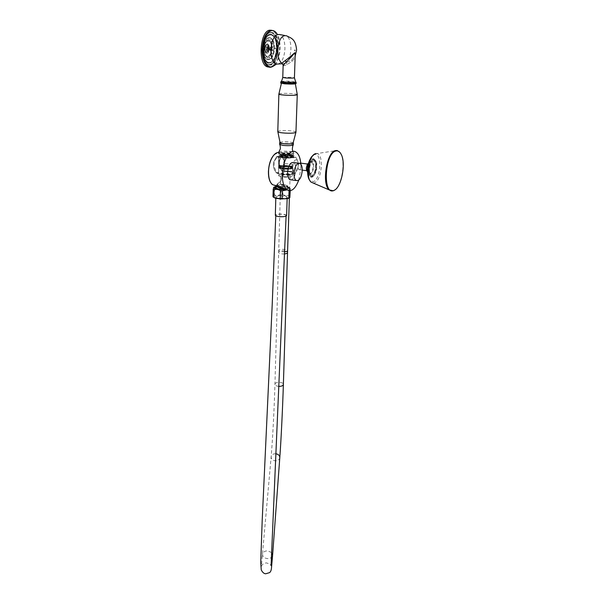 <?xml version="1.0" encoding="UTF-8"?>
<svg xmlns="http://www.w3.org/2000/svg" width="604" height="604" viewBox="0 0 604 604"><rect width="100%" height="100%" fill="white"/><g stroke="black" fill="none" stroke-linecap="round" stroke-linejoin="round"><path stroke-width="0.45" stroke-dasharray="3.02 2.27" d="M272.842 46.901L272.517 47.369L272.842 46.901M272.374 43.692L272.057 44.303L272.374 43.692M271.377 41.14L271.083 41.857L271.377 41.14M269.973 39.562L269.731 40.355L269.973 39.562M268.342 39.2L268.176 40.007L268.342 39.2M266.704 40.106L266.613 40.876L266.704 40.106M265.277 42.167L265.269 42.846L265.277 42.167M264.265 45.104L264.318 45.662L264.265 45.104M263.797 48.531L263.978 48.131L263.797 48.531M264.016 52.435L264.159 51.861L264.016 52.435M264.824 55.326L264.922 54.624L264.824 55.326M266.1 57.312L266.137 56.534L266.1 57.312M267.67 58.15L267.61 57.327L267.67 58.15M269.316 57.727L269.12 56.95L269.316 57.727M270.834 56.119L270.675 55.402L270.834 56.119M272.011 53.545L271.83 52.933L272.011 53.545M272.714 50.328L272.419 50.653L272.223 50.185L272.517 49.86L272.714 50.328M263.246 49.135L263.072 49.558L263.246 49.135M275.364 48.343L275.047 48.743L275.175 47.95L275.364 48.343M263.276 49.188L263.45 48.765L263.276 49.188M275.16 48.373L275.477 47.973L275.349 48.765L275.16 48.373M271.687 32.744C275.492 34.813 277.41 39.985 277.44 48.275C276.406 59.705 273.151 65.149 267.67 64.62C263.993 62.62 262.106 57.516 262.008 49.317C262.136 57.516 264.024 62.62 267.7 64.62C273.182 65.156 276.436 59.705 277.47 48.275C277.44 39.992 275.522 34.813 271.717 32.752C266.281 32.291 263.057 37.81 262.038 49.317C263.027 37.81 266.251 32.284 271.687 32.744L271.717 32.752M269.286 67.15L269.414 67.135C279.486 67.014 281.94 33.379 271.951 30.472L271 30.238M282.287 63.881L286.228 62.733L291.611 60.045L295.175 55.757M283.133 65.496C283.299 66.07 284.635 65.738 287.157 64.5L291.883 61.427C294.005 59.298 295.107 57.357 295.182 55.598L294.669 56.935L295.167 55.983M280.724 83.05C282.287 82.537 286.07 82.461 292.064 82.816L296.119 83.518M282.393 82.846C285.156 82.416 294.45 82.839 295.205 83.427L294.488 83.813C291.49 84.303 280.92 83.722 281.547 83.103L282.393 82.846M279.977 142.62L280.784 142.212C283.774 141.344 293.922 142.121 293.061 143.163M293.227 142.838L289.792 142.031C285.148 141.623 281.841 141.744 279.886 142.401M293.333 144.703L289.731 143.699C284.386 143.261 281.011 143.45 279.614 144.28M292.97 151.4L293.733 152.563C292.759 153.643 289.044 153.929 282.596 153.408L279.35 152.721M278.806 151.974C280.701 151.121 284.363 150.932 289.792 151.415L293.416 152.261M282.544 155.092C288.991 155.613 292.698 155.326 293.672 154.231L289.739 153.069C283.329 152.555 279.637 152.842 278.663 153.937C278.912 154.405 280.203 154.783 282.544 155.092M288.788 153.34L291.672 154.186C290.962 154.986 288.236 155.198 283.518 154.82L280.664 153.975C281.381 153.167 284.084 152.955 288.788 153.34M280.633 154.971C281.351 154.163 284.054 153.952 288.757 154.33L291.641 155.19C290.924 155.991 288.206 156.202 283.487 155.824L280.633 154.971L280.664 153.975M287.376 153.982L292.359 154.835C293.28 155.621 291.634 156.058 287.413 156.142C283.661 156.096 281.222 155.757 280.113 155.107C279.667 154.231 282.083 153.861 287.376 153.982C290.637 154.307 292.479 154.798 292.902 155.47L291.898 156.232C289.512 156.798 286.492 156.942 282.846 156.655L280.437 156.293L291.317 156.534L292.245 155.824C292.057 154.269 279.222 153.824 279.999 154.986L280.113 155.107M292.419 154.873L292.91 155.319C292.026 156.444 288.674 156.844 282.853 156.504L279.327 155.794M280.437 156.293L279.335 155.794C280.211 154.934 283.54 154.798 289.324 155.402C284.227 155.009 281.117 155.213 279.992 156.028L280.951 156.617M285.828 157.614C281.653 157.402 279.244 156.934 278.603 156.202C278.829 155.356 281.419 154.971 286.356 155.054C290.592 155.266 293.008 155.749 293.597 156.496C293.302 157.319 290.713 157.689 285.828 157.614M289.324 155.402L291.415 155.696C287.157 154.805 283.359 154.632 279.999 155.183L279.335 155.643M279.992 156.028L279.962 156.209C280.399 156.776 282.227 157.161 285.443 157.357C290.569 157.501 292.955 157.115 292.593 156.187M292.88 166.961C292.593 167.799 290.139 168.176 285.511 168.108C281.547 167.904 279.259 167.429 278.648 166.696C278.867 165.836 281.321 165.443 286.009 165.519C290.033 165.722 292.328 166.206 292.88 166.961L293.008 165.149C292.721 165.987 290.237 166.364 285.564 166.296L279.108 165.269L278.98 156.98L278.527 156.549C280.52 157.704 290.131 158.127 293.151 157.191C294.971 155.945 291.996 155.19 284.227 154.941L282.868 154.775C290.275 154.481 298.104 156.209 294.148 157.312C290.471 158.459 278.55 157.803 277.153 156.376L278.973 157.01M293.008 165.149L293 165.118C292.366 164.379 290.056 163.91 286.07 163.707L284.295 163.314L284.295 155.507L286.341 155.492C290.569 155.711 292.978 156.187 293.567 156.934L293.574 156.965C293.189 157.772 290.599 158.135 285.82 158.059L278.98 156.98M284.424 163.676L283.85 170.985C288.938 171.03 291.989 171.544 293.016 172.525C294.035 174.133 280.86 174.246 278.527 172.646L279.108 165.269M285.986 165.617L290.532 166.123C293.718 167.293 292.049 167.92 285.526 168.003C279.712 167.557 278.029 166.863 280.475 165.934L285.986 165.617M278.867 167.149C279.199 166.349 281.57 165.979 285.986 166.055C289.761 166.243 291.966 166.696 292.6 167.406C292.449 168.244 290.079 168.622 285.503 168.561C281.57 168.35 279.358 167.882 278.867 167.149L280.483 165.957M285.986 166.04C281.464 165.972 279.078 166.349 278.829 167.18C279.388 167.904 281.615 168.365 285.503 168.569C290.033 168.637 292.419 168.259 292.661 167.436C292.087 166.712 289.867 166.243 285.986 166.04M292.661 167.519C292.087 166.787 289.86 166.327 285.986 166.123C281.464 166.055 279.078 166.432 278.829 167.263C279.388 167.988 281.615 168.448 285.496 168.652C290.033 168.72 292.419 168.342 292.661 167.519L292.661 167.436M292.615 167.55C292.117 166.81 289.905 166.342 285.979 166.138C281.419 166.07 279.056 166.455 278.889 167.293C279.509 167.995 281.713 168.448 285.496 168.644C289.928 168.712 292.298 168.35 292.615 167.55L291.105 168.712L285.496 169.06L280.852 168.524L279.169 167.738C279.41 166.953 281.675 166.591 285.956 166.659C289.633 166.847 291.74 167.293 292.283 167.98L291.105 168.712M285.488 169.165C281.811 168.977 279.705 168.531 279.169 167.844C279.41 167.059 281.668 166.696 285.956 166.764C289.626 166.953 291.74 167.399 292.283 168.093C292.049 168.871 289.792 169.233 285.488 169.165M285.473 169.263C290.071 169.331 292.517 168.954 292.804 168.116C292.253 167.361 289.973 166.878 285.971 166.674C281.313 166.598 278.874 166.991 278.655 167.852C279.259 168.591 281.532 169.06 285.473 169.263M278.693 175.756C279.274 176.496 281.456 176.972 285.231 177.168C289.641 177.236 291.989 176.844 292.261 176.006C291.732 175.251 289.55 174.767 285.715 174.564C281.238 174.496 278.897 174.896 278.693 175.756L278.655 167.852M285.307 176.753C282.702 176.61 281.215 176.285 280.837 175.779C281.003 175.198 282.604 174.926 285.639 174.971C288.236 175.107 289.724 175.432 290.109 175.945C289.943 176.527 288.342 176.791 285.307 176.753M280.747 216.662C284.152 216.7 285.941 216.315 286.122 215.507C285.684 214.813 284.031 214.382 281.17 214.216C277.772 214.178 275.983 214.563 275.794 215.371C276.224 216.066 277.878 216.496 280.747 216.662M286.606 215.469C286.122 214.714 284.318 214.246 281.192 214.065C277.878 214.012 275.922 214.367 275.333 215.122M275.847 197.176C276.322 197.87 278.142 198.301 281.298 198.474C285.058 198.52 287.028 198.142 287.202 197.334C286.711 196.64 284.899 196.202 281.743 196.028C277.991 195.983 276.028 196.368 275.847 197.176L275.809 198.346M273.416 197.168C273.65 195.998 276.458 195.447 281.841 195.515C287.406 195.877 289.943 196.662 289.452 197.87M273.506 187.557L274.578 187.482C276.821 186.281 279.025 186.107 281.2 186.961L280.973 194.314L282.846 194.39L283.08 187.029C285.209 186.334 287.323 186.666 289.407 188.033L288.131 187.036L275.522 186.659M290.056 195.802L289.165 195.417C287.013 196.096 284.914 195.749 282.846 194.39M285.148 189.309L286.236 189.716M281.2 186.961L283.08 187.029M280.973 194.314C278.754 195.515 276.549 195.704 274.375 194.866L274.578 187.482M273.552 187.776L273.348 195.175L274.375 194.866M273.348 195.175L273.106 196.896M289.165 195.417L289.407 188.033M290.222 190.705L290.305 188.403M290.048 190.728L290.23 188.305M298.738 180.166L300.913 168.229L300.86 164.182M276.511 186.017L279.735 185.179C284.348 184.499 287.421 185.436 288.938 187.987L289.928 187.98M286.998 189.89L290.079 189.973M291.339 179.864C293.937 178.633 295.462 175.288 295.915 169.822C295.968 166.07 295.197 163.646 293.612 162.552M289.444 190.162L288.931 190.192M289.052 190.728L289.067 190.26M288.938 187.987L288.297 188.826L285.775 189.271M284.643 189.18L285.775 189.211C287.776 189.014 288.788 188.682 288.81 188.214L286.689 186.991L283.706 186.523L276.443 186.9L274.948 187.701M285.707 189.233L285.08 189.294M281.494 187.768C284.492 188.463 286.802 188.584 288.44 188.123L289.21 187.391C289.52 185.647 280.392 183.306 277.613 184.409L276.632 186.055L279.735 185.179M286.175 186.878L286.689 186.991M276.624 186.055L283.706 186.523M288.871 188.123L288.168 187.278C284.635 185.42 281.079 184.779 277.515 185.368L276.934 186.485M286.402 186.938L284.695 186.342M288.803 188.146L285.745 186.145C280.845 184.801 277.885 184.786 276.866 186.092L277.032 185.202L279.569 187.089M277.025 186.53L276.866 186.092M284.522 189.143L285.775 189.211M280.407 187.383C285.209 188.629 288.07 188.614 288.984 187.353C288.901 186.659 287.882 185.964 285.918 185.269C281.011 183.926 278.051 183.903 277.032 185.202M276.806 185.164L278.482 186.704M281.494 186.583C277.961 186.1 276.058 186.319 275.779 187.248L276.307 188.025M279.395 186.666L275.786 187.248M275.492 187.172L276.443 186.9M293.574 156.965C293.589 156.874 293.823 157.538 287.542 157.72C282.876 157.561 279.992 157.229 278.882 156.715L276.821 156.481L273.552 162.272C272.925 166.357 273.974 169.951 276.707 173.069L276.307 172.789L276.934 172.389L278.301 172.57L278.044 173.144L278.527 172.646L278.754 156.98L276.768 156.557L273.552 162.272C272.902 166.191 273.816 169.694 276.307 172.789L276.677 172.955C278.067 174.518 289.912 175.205 293.567 173.929C297.508 172.706 289.731 170.834 282.362 171.181L283.721 171.362C291.438 171.612 294.39 172.419 292.578 173.801C289.573 174.835 280.022 174.405 278.044 173.144L276.677 172.955L276.934 172.389C273.023 166.704 273.174 161.51 277.379 156.814L276.768 156.557C278.942 158.829 299.72 158.475 295.084 156.255C292.578 155.251 288.455 154.798 282.725 154.888L282.612 155.341C278.429 159.992 278.27 165.134 282.144 170.766L282.234 170.94C278.21 165.088 278.376 159.735 282.725 154.888L282.612 155.341L283.978 155.507L284.227 154.941L284.333 155.47M284.295 155.507L283.759 171.362C290.267 171.785 293.355 172.17 293.016 172.525L293 165.118M283.85 170.985L282 171L283.85 170.985M295.749 159.909C299.358 158.58 298.897 170.932 295.333 171.793C291.709 173.273 292.132 160.709 295.749 159.909M307.919 170.811C309.769 168.712 310.033 166.493 308.719 164.16L308.183 164.114C306.326 166.206 306.062 168.425 307.376 170.773L307.919 170.811M306.809 170.819C308.282 171.906 309.286 170.607 309.822 166.9C309.656 163.744 308.833 162.899 307.33 164.363M307.678 168.667L308.659 173.205C310.909 174.518 312.411 172.412 313.174 166.893C313.189 163.624 312.464 161.895 310.992 161.713C309.165 162.302 308.063 164.628 307.678 168.667M313.499 166.787C314.027 158.165 307.564 160.113 307.345 168.78C306.877 177.485 313.302 175.258 313.499 166.787M309.165 161.729L311.128 159.192L312.419 159.35L309.837 163.216L308.984 166.251L308.735 172.45L307.61 172.299M307.678 173.537L308.078 174.813L310.396 177.048L311.86 176.549L314.397 172.684L315.228 169.701L315.492 163.601L314.888 161.072L312.6 158.739L311.128 159.192M308.063 166.13L308.984 166.251M312.6 158.739L313.884 158.897L316.164 161.23L316.768 163.76L316.504 169.867L315.666 172.85L313.136 176.723L311.679 177.221L309.361 174.986L308.735 172.45M313.884 158.897L312.419 159.35M314.193 160.928C315.492 161.781 316.111 163.812 316.051 167.006C315.386 172.752 313.808 175.477 311.302 175.19C310.026 174.345 309.407 172.336 309.467 169.158C309.429 172.336 310.041 174.352 311.324 175.198C313.823 175.485 315.409 172.752 316.066 167.014C316.134 163.812 315.514 161.789 314.216 160.928C311.724 160.649 310.146 163.397 309.482 169.158C310.124 163.39 311.702 160.649 314.193 160.928L314.216 160.928M314.888 161.072L316.164 161.23M308.75 163.08L309.837 163.216M315.492 163.601L316.768 163.76M315.228 169.701L316.504 169.867M314.397 172.684L315.666 172.85M311.86 176.549L313.136 176.723M310.396 177.048L311.679 177.221M308.078 174.813L309.361 174.986M312.457 176.255C307.617 178.354 308.312 160.958 313.144 159.856C317.946 158.029 317.198 175.017 312.457 176.255M339.863 152.344L340.95 154.126C345.594 162.861 341.69 185.39 334.759 189.981M285.443 157.357C289.693 157.357 291.959 156.949 292.238 156.119L290.901 155.371C287.036 154.556 283.593 154.39 280.581 154.881L279.992 155.288C280.762 155.9 283.238 156.187 287.413 156.142M266.908 46.886L266.507 48.169L266.402 47.414C267.081 45.662 267.798 45.459 268.561 46.78L268.833 48.124L266.938 48.146L267.33 46.863L266.908 46.886L268.44 48.456L266.447 48.297L266.221 49.181C266.47 51.106 267.074 51.74 268.017 51.098L268.878 49.015L268.893 48.131L268.229 48.177L268.206 49.06L268.878 49.015M266.221 49.181L266.825 50.381L267.247 50.351L266.915 49.03L268.81 49.007M266.424 49.181L268.206 49.06M268.418 49.166L266.915 49.03M266.402 47.414L266.447 48.297M268.44 48.456L266.507 48.169M267.119 48.252L267.096 49.135M268.425 48.984L266.492 49.06M267.33 46.863L268.772 48.433L268.176 48.267L268.161 49.158L266.825 50.381M268.674 49.143L267.247 50.351M268.772 48.433L268.682 48.969M268.765 48.962L268.606 48.245L266.938 48.146M268.35 48.456L268.342 48.992M268.689 48.433L268.229 48.177M264.575 52.125L264.431 52.691L264.575 52.125M264.31 52.155L264.393 52.669M265.315 54.76L265.239 55.462L265.315 54.76M265.073 55.062L264.914 55.44M266.477 56.58L266.432 57.365L266.477 56.58M268.093 58.075L267.912 57.35L268.093 58.075L267.647 58.143M269.724 57.561L269.414 56.965L269.724 57.561L269.218 57.742M270.803 55.5L270.977 56.225L270.803 55.5M270.652 56.202L271.196 55.885M271.883 53.144L272.178 53.741L271.883 53.144M272.178 53.741L272.336 53.273M272.525 50.2L272.819 49.875L272.917 50.6L272.525 50.2M272.917 50.6L272.985 50.056M272.638 47.067L273.061 46.667L273.091 47.21L272.638 47.067M273.091 47.21L273.061 46.667M272.215 44.137L272.555 43.533L272.215 44.137M272.676 44.001L272.555 43.533M271.302 41.797L271.581 41.072L271.302 41.797M270.011 40.362L270.237 39.57L269.731 40.355M268.493 39.351L268.478 40.03L268.387 39.207M267.028 40.861L267.111 40.09L267.028 40.861M265.73 42.741L265.707 42.053L265.73 42.741M265.435 42.038L265.503 42.461M264.801 45.428L264.748 44.87L264.801 45.428M264.665 44.907L264.544 45.428M264.378 48.554L264.197 48.962L264.378 48.554M264.152 48.267L264.129 48.833M270.705 47.165L271.166 48.765L269.98 50.464L269.573 50.102L269.928 50.464L271.09 48.758L270.705 47.165C269.845 47.497 269.678 48.509 270.23 50.192L270.524 50.502C269.558 49 269.595 47.89 270.63 47.157M263.314 49.264C264.393 38.429 267.451 33.733 272.502 35.175C275.371 37.425 276.798 41.819 276.783 48.358C276.036 57.576 273.446 62.408 269.007 62.846C265.367 61.676 263.465 57.154 263.314 49.264M270.139 50.487L270.705 48.207L270.29 47.535L269.573 50.102M263.223 49.256C264.303 38.414 267.368 33.711 272.419 35.153C275.296 37.41 276.723 41.804 276.707 48.35C275.96 57.584 273.37 62.416 268.923 62.861C265.277 61.691 263.374 57.154 263.223 49.256M276.775 48.35C276.745 41.034 275.054 36.466 271.702 34.647C266.908 34.232 264.054 39.109 263.155 49.264C263.238 56.512 264.907 61.027 268.153 62.793C272.993 63.261 275.862 58.445 276.775 48.35C275.869 58.445 273 63.261 268.161 62.793C264.914 61.027 263.246 56.512 263.163 49.264C264.061 39.109 266.915 34.232 271.709 34.647C275.062 36.466 276.753 41.034 276.783 48.35M277.734 48.29C277.704 40 275.786 34.828 271.989 32.759C266.553 32.299 263.329 37.825 262.31 49.332C262.408 57.539 264.295 62.642 267.972 64.643C273.446 65.172 276.7 59.72 277.734 48.29M277.651 48.29C277.621 40 275.703 34.821 271.906 32.759C266.47 32.299 263.246 37.818 262.227 49.324C262.325 57.531 264.212 62.635 267.889 64.636C273.363 65.164 276.617 59.713 277.651 48.29M270.464 32.367L271.921 32.608C280.747 35.168 278.565 64.975 269.648 65.043L267.866 64.787C259.071 62.31 261.434 31.793 270.464 32.367M271.181 32.405L272.631 32.646C281.449 35.206 279.267 65.021 270.35 65.096L268.569 64.832C259.788 62.363 262.159 31.823 271.181 32.405M270.23 50.192L270.924 47.573L271.317 48.192L270.811 50.51M270.501 47.731L270.856 47.573C271.4 48.713 271.188 49.551 270.214 50.087L269.897 47.663M271.317 48.192L270.373 50.094C269.618 48.947 269.626 48.101 270.381 47.542L270.705 48.207M274.133 48.373C274.103 42.657 272.774 39.086 270.154 37.667C266.394 37.342 264.159 41.148 263.45 49.09C263.518 54.768 264.831 58.301 267.383 59.683C271.173 60.045 273.423 56.278 274.133 48.373M274.344 48.38C275.062 33.952 263.661 34.322 263.525 49.105C263.004 63.813 274.276 62.665 274.344 48.38M263.336 49.083C264.046 41.148 266.281 37.335 270.041 37.667C272.661 39.086 273.989 42.65 274.02 48.365C273.31 56.27 271.06 60.038 267.27 59.683C264.718 58.294 263.404 54.76 263.336 49.083M263.261 49.067C263.389 34.677 274.495 34.315 273.808 48.365C273.74 62.28 262.748 63.39 263.261 49.067C263.925 41.17 266.19 37.365 270.041 37.667L270.154 37.667C266.492 37.297 264.28 41.11 263.54 49.098C263.631 54.805 264.907 58.339 267.383 59.683L267.27 59.683C264.643 58.271 263.299 54.73 263.253 49.075M272.072 48.426C272.57 37.931 264.295 38.279 264.212 48.954C263.812 59.592 272.019 58.837 272.072 48.426M276.285 48.305C276.209 66.5 261.811 68.116 262.453 49.234C262.634 30.223 277.236 29.898 276.285 48.305M276.504 48.312C275.567 58.656 272.623 63.586 267.663 63.11C264.326 61.298 262.619 56.678 262.529 49.249C263.45 38.837 266.372 33.847 271.294 34.269C274.737 36.134 276.466 40.815 276.504 48.312M276.579 48.312C276.549 40.815 274.812 36.134 271.377 34.269C266.455 33.854 263.533 38.845 262.612 49.256C262.695 56.685 264.409 61.306 267.746 63.118C272.698 63.594 275.643 58.656 276.579 48.312M262.672 49.271C262.015 68.577 276.73 66.916 276.813 48.32C277.787 29.498 262.861 29.823 262.672 49.271M270.894 67.18L273.989 65.474M274.427 65.036C281.887 57.81 281.124 32.797 273.167 30.532L271.951 30.472M275.13 64.59C280.256 58.981 281.774 43.352 277.9 35.47L277.357 34.405M278.452 63.979C282.234 61.955 284.386 56.897 284.922 48.796C284.945 41.585 283.374 36.867 280.211 34.647L277.878 34.707L277.9 35.47L274.752 31.363M287.157 64.5L286.228 62.733C289.006 60.038 290.562 55.523 290.917 49.196C290.954 42.371 289.497 37.909 286.545 35.81L284.499 35.432M291.611 60.045L291.883 61.427M282.778 77.395L291.362 77.252L294.427 77.818M280.988 81.593L281.064 81.532C282.838 81.079 286.485 81.027 292.004 81.359L295.937 82.114M296.149 82.733L292.094 81.948C286.047 81.585 282.264 81.668 280.747 82.182M278.867 94.005L279.999 93.643C283.918 92.941 297.115 93.643 297.274 94.571L297.266 94.692M295.952 132.238L295.952 132.072C295.809 130.796 282.793 129.981 278.92 131L277.802 131.513M284.748 251.77L282.921 251.8C280.392 251.642 278.942 251.211 278.587 250.509C278.754 249.701 280.316 249.309 283.261 249.339C285.79 249.497 287.24 249.928 287.602 250.63L287.595 250.796M284.658 253.907L282.853 253.959C280.339 253.786 278.897 253.257 278.535 252.366C278.701 251.324 280.264 250.803 283.216 250.803C285.737 250.977 287.179 251.513 287.542 252.404L287.534 252.623M278.867 386.379C276.564 386.152 275.25 385.465 274.941 384.333C275.107 382.966 276.579 382.272 279.35 382.241C281.706 382.445 283.049 383.125 283.382 384.295L283.374 384.582M275.809 453.747L275.56 453.732C273.159 453.778 271.687 454.752 271.158 456.647C271.098 459.01 272.502 460.407 275.371 460.822C277.795 460.776 279.259 459.795 279.78 457.877L279.818 457.371M271.589 552.532L267.655 550.856C264.854 550.886 263.155 551.943 262.544 554.011C262.491 556.601 264.129 558.134 267.474 558.617C270.29 558.587 271.996 557.522 272.593 555.423L272.631 554.865M276.972 152.797L279.199 152.737C282.8 154.292 284.59 158.958 284.559 166.742C283.631 177.576 280.513 183.85 275.205 185.556M273.891 154.994C280.143 150.653 283.563 154.571 284.152 166.749C283.065 178.248 279.728 184.394 274.141 185.179M272.834 184.726L270.411 182.046M276.707 173.069C279.373 174.775 293.174 175.024 294.775 173.393C294.88 171.77 290.705 170.947 282.234 170.94L282 171C277.961 165.149 278.142 159.773 282.544 154.881L282.815 154.775C290.365 154.949 294.458 155.447 295.084 156.255C299.441 162.083 299.335 167.799 294.775 173.393C292.857 175.183 279.644 174.949 276.707 173.069M299.576 163.027C297.697 165.103 297.432 167.316 298.776 169.656L299.327 169.694C301.2 167.61 301.456 165.398 300.113 163.072L299.576 163.027M313.151 159.645C308.199 160.777 307.489 178.618 312.449 176.459C317.304 175.19 318.074 157.78 313.151 159.645M313.197 155.288L314.427 154.654C322.287 151.793 321.018 179.539 313.287 181.638L309.882 180.49M316.39 153.552L316.889 153.59C324.25 154.201 321.819 180.883 314.299 182.861L313.234 183.05M264.137 48.939C264.182 53.039 265.133 55.591 266.983 56.602C269.724 56.852 271.347 54.126 271.86 48.426C271.83 44.303 270.871 41.729 268.984 40.71C266.258 40.468 264.643 43.209 264.137 48.939M271.747 48.418C271.234 54.126 269.611 56.852 266.877 56.595C265.02 55.583 264.069 53.031 264.024 48.932C264.529 43.209 266.145 40.46 268.871 40.702C270.758 41.721 271.717 44.296 271.747 48.418M271.528 48.411C271.483 58.452 263.563 59.177 263.948 48.916C264.024 38.633 272.004 38.294 271.528 48.411M264.982 48.788C266.387 54.904 267.934 54.798 269.618 48.479C268.236 42.355 266.689 42.454 264.982 48.788M269.407 48.479C269.384 46.078 268.833 44.583 267.731 43.994C266.145 43.85 265.201 45.443 264.907 48.781C264.929 51.166 265.481 52.654 266.568 53.243C268.161 53.394 269.112 51.801 269.407 48.479M264.794 48.773C265.088 45.436 266.032 43.843 267.617 43.986C268.72 44.575 269.271 46.07 269.293 48.471C268.999 51.793 268.055 53.386 266.455 53.235C265.375 52.646 264.816 51.159 264.794 48.773M264.718 48.758C266.319 42.809 267.776 42.71 269.074 48.463C267.497 54.398 266.039 54.496 264.718 48.758C264.96 45.481 265.926 43.896 267.617 43.986L267.731 43.994C266.251 43.798 265.33 45.391 264.99 48.788C265.541 54.013 266.092 52.412 266.568 53.243L266.455 53.235C265.299 52.639 264.718 51.151 264.703 48.758M265.005 48.72C266.304 43.896 267.481 43.82 268.538 48.486C267.255 53.295 266.077 53.379 265.005 48.72M268.561 46.78L268.153 46.206L268.501 48.494L267.459 51.755C266.092 52.586 265.315 51.574 265.126 48.72C265.707 45.104 266.711 44.273 268.153 46.206L268.508 48.494L267.459 51.755L268.017 51.098M276.896 48.35C276.821 66.41 262.551 68.003 263.193 49.271C263.374 30.411 277.84 30.079 276.896 48.35M267.663 63.11C264.258 61.276 262.513 56.648 262.446 49.241C263.336 38.867 266.288 33.877 271.294 34.269L271.377 34.269C266.553 33.809 263.661 38.799 262.695 49.264C262.808 56.723 264.492 61.344 267.746 63.118L267.663 63.11M295.371 83.85L295.205 83.427M293.733 152.563L293.672 154.231M278.701 152.631L278.663 153.937M291.641 155.19L291.672 154.186M291.898 156.232L291.317 156.534M278.648 166.696L278.603 156.202M292.6 167.406L290.524 166.145M278.889 167.293L280.852 168.524M292.261 176.006L292.804 168.116M280.837 175.779L274.941 384.333C274.314 407.594 272.623 440.067 271.158 456.647L261.366 566.288C262.257 564.295 263.918 563.17 266.341 562.898C268.893 563.615 270.479 564.514 271.083 565.593M290.109 175.945L289.369 197.923M286.1 216.104L286.122 215.507M287.202 197.334L287.157 198.693M273.816 187.346L274.828 186.84M288.131 187.036L290.305 188.35M279.199 152.737L294.843 151.506M298.55 163.178L299.969 163.359M289.21 187.391L289.052 188.222M277.032 185.67L276.496 186.009M288.81 188.214L288.984 187.353M275.779 215.779L275.794 215.371M293.567 156.934L293.597 156.496M302.242 170.109L298.776 169.656L296.677 170.411C297.304 171.634 299.003 162.453 298.263 162.574L300.777 163.155M307.579 164.016L308.719 164.16M307.391 171.83L308.659 173.205M315.099 153.839L337.123 150.487M310.992 161.713L308.568 162.989M306.757 170.69L307.376 170.773M290.901 155.371L291.415 155.696M280.581 154.881L279.999 155.183M264.22 48.947C264.771 43.163 266.356 40.415 268.984 40.71L268.871 40.702C266.062 40.483 264.416 43.224 263.94 48.924C263.963 53.009 264.945 55.568 266.877 56.595L266.983 56.602C266.077 55.19 265.103 57.667 264.22 48.947L263.895 48.939M271.702 34.647L271.709 34.647C266.96 34.209 264.129 39.086 263.201 49.271C263.299 56.542 264.952 61.049 268.161 62.793L268.153 62.793M272.631 32.646L271.921 32.608M268.569 64.832L267.866 64.787"/><path stroke-width="0.91" d="M271 30.238L270.335 30.2C260.113 29.498 257.432 64.054 267.368 66.84L269.286 67.15M295.175 55.757C294.51 50.744 297.115 51.785 285.179 60.649L281.811 63.163L281.509 63.79L282.287 63.881M284.499 35.432L280.211 34.647C275.054 33.552 271.936 38.588 270.849 49.77C270.954 57.841 272.827 62.62 276.458 64.107L281.509 63.79C282.279 63.646 282.823 64.137 283.14 65.277L282.77 77.463L285.805 77.961C290.818 78.241 293.687 78.173 294.435 77.75L295.182 55.598C294.661 50.751 295.711 53.114 286.304 61.963L283.133 65.496M296.149 82.733L296.119 83.518C295.137 84.115 291.339 84.22 284.718 83.843L280.724 83.05M295.952 132.238L293.061 143.163L292.306 143.541C289.777 144.296 281.011 143.835 280.105 142.899L279.977 142.62M279.886 142.401L279.66 142.748L283.216 143.729C289.112 144.182 292.502 143.948 293.393 143.02L293.227 142.838M279.35 152.721L278.708 152.268L280.165 149.203C280.641 149.196 280.082 144.567 279.758 144.598L283.163 145.421C288.448 145.858 291.83 145.677 293.31 144.877L293.385 143.163M275.809 198.346L275.326 215.326C275.802 216.073 277.606 216.542 280.739 216.723C284.476 216.761 286.432 216.345 286.606 215.469L287.157 198.693M289.452 197.87L288.327 198.422L281.2 199.01L275.409 198.24L273.416 197.168M273.106 196.896L273.854 197.168C275.937 198.557 278.067 198.905 280.226 198.233L282.144 198.301C284.341 199.146 286.568 198.958 288.818 197.727L289.844 197.606L290.222 190.705M280.226 198.233L280.452 190.728C278.346 189.346 276.217 188.999 274.065 189.701L273.189 189.324L273.816 187.346M282.144 198.301L282.37 190.804L280.452 190.728M286.998 189.89L282.37 190.804M275.522 186.659L274.828 186.84C270.411 188.048 278.648 190.139 285.556 189.513M275.409 198.24L272.985 196.783L273.189 189.324M273.854 197.168L274.065 189.701M289.822 197.41L290.048 190.728M300.86 164.182C300.256 157.078 298.248 152.85 294.843 151.506C289.369 149.43 282.529 161.578 282.332 174.148C282.242 181.593 283.654 186.727 286.568 189.543C291.12 192.419 295.175 189.294 298.738 180.166M276.624 186.055L285.775 189.271M298.55 163.178L293.612 162.552C290.418 162.061 288.418 165.368 287.61 172.465C287.579 176.187 288.334 178.588 289.89 179.667L291.339 179.864M293.997 173.318C293.959 177.048 294.699 179.456 296.239 180.536C299.418 181.034 301.419 177.735 302.234 170.645C302.294 166.878 301.539 164.454 299.969 163.359C296.806 162.869 294.82 166.191 293.997 173.318M288.818 197.727L289.052 190.728M275.492 187.172L274.948 187.701L278.444 189.06C275.469 187.859 274.737 186.893 276.247 186.168L276.496 186.009M285.08 189.294L278.678 189.143M276.934 186.485C278.202 187.806 280.769 188.705 284.643 189.18M284.522 189.143L279.901 188.161L277.025 186.53M279.569 187.089L280.407 187.383M278.482 186.704L281.494 187.768M276.307 188.025L277.991 188.946M275.726 187.565L276.428 188.478M308.568 162.989L307.33 164.363L306.273 168.04L306.809 170.819M307.678 173.537L307.293 169.15L308.063 166.13M309.165 161.729L307.693 166.085M334.759 189.981L333.355 190.781L329.142 189.875C321.615 184.054 326.613 152.185 335.348 150.6L337.123 150.487L339.863 152.344M335.786 151.045C338.006 150.456 339.833 151.604 341.275 154.496C346.205 163.684 341.298 187.867 333.997 190.396L333.823 190.464C322.642 196.066 324.552 153.552 335.786 151.045M274.752 31.363L271.551 30.26C266.115 31.574 262.974 37.977 262.136 49.468C262.249 58.822 264.401 64.643 268.576 66.923L270.894 67.18M273.989 65.474L274.427 65.036M277.357 34.405C275.862 31.801 274.088 30.494 272.034 30.502C266.666 31.808 263.571 38.135 262.74 49.49C263.065 60.679 265.851 66.531 271.105 67.044L275.13 64.59M267.368 66.84L268.576 66.923C270.033 67.656 271.868 67.233 274.065 65.655L276.458 64.107L278.452 63.979M296.609 49.921C295.515 39.034 291.551 38.294 286.545 35.81C281.728 34.79 278.806 39.562 277.764 50.132C277.757 56.617 279.108 60.966 281.811 63.163L283.321 64.892M285.179 60.649L286.304 61.963M295.084 50.26L294.601 50.298L295.084 50.26M294.427 77.818L295.673 81.887C295.809 82.567 292.208 82.718 284.884 82.333L281.064 81.532C281.373 81.797 281.94 80.438 282.77 77.463L282.778 77.395M280.747 82.182L284.748 82.959C291.37 83.337 295.167 83.231 296.149 82.642L295.937 82.114M295.371 83.85L297.274 94.571L296.217 95.047C292.427 95.772 278.973 95.062 278.867 94.133L281.396 83.412M278.867 94.005L277.795 131.687C277.885 132.963 291.151 133.778 294.903 132.737L295.952 132.072L297.266 94.692M277.802 131.513L280.105 142.899M289.369 197.923L287.602 250.63C287.602 251.204 286.651 251.589 284.748 251.77M287.595 250.796L287.542 252.404C287.549 253.144 286.583 253.65 284.658 253.907M287.534 252.623L283.382 384.295C283.216 385.654 281.743 386.349 278.973 386.379L278.867 386.379M272.631 554.865L279.78 457.877C279.848 455.627 278.527 454.253 275.809 453.747M275.779 215.779L272.178 305.239L262.189 520.595L260.732 562.354L261.245 569.912C262.574 572.456 264.069 573.747 265.73 573.77L269.49 572.652C270.426 572.086 271.06 570.81 271.4 568.825L272.593 555.423L271.589 552.532M275.205 185.556L272.268 184.53C269.746 182.136 268.508 177.84 268.553 171.619C268.659 161.147 274.458 151.023 279.199 152.737M274.141 185.179L272.834 184.726M270.411 182.046C269.029 179.396 268.365 175.915 268.433 171.589M268.44 171.536C268.803 164.363 270.622 158.852 273.891 154.994M309.882 180.49C305.632 176.021 307.897 158.595 313.197 155.288M313.234 183.05L311.098 182.136C305.397 177.787 308.954 154.888 315.545 153.688L316.39 153.552M295.167 55.983L296.602 50.011M280.724 83.148L280.988 81.593M279.66 142.748L279.607 144.424M293.31 144.877C293.023 144.635 291.596 149.588 292.97 151.4M279.818 457.371C281.094 440.135 282.642 408.055 283.374 384.582M271.083 565.593L286.1 216.104M288.327 198.422L289.844 197.606M276.972 152.797C272.004 155.251 269.15 161.51 268.41 171.566C268.35 177.757 269.633 182.076 272.268 184.53L286.568 189.543M289.89 179.667L296.239 180.536M300.777 163.155L307.579 164.016M306.326 169.309L307.391 171.83M308.591 162.929L307.421 167.58M329.142 189.875L311.098 182.136C308.168 179.109 307.074 174.345 307.813 167.844C308.168 161.608 310.599 156.942 315.099 153.839M333.997 190.396L333.529 190.713M302.242 170.109L306.757 170.69"/></g></svg>
